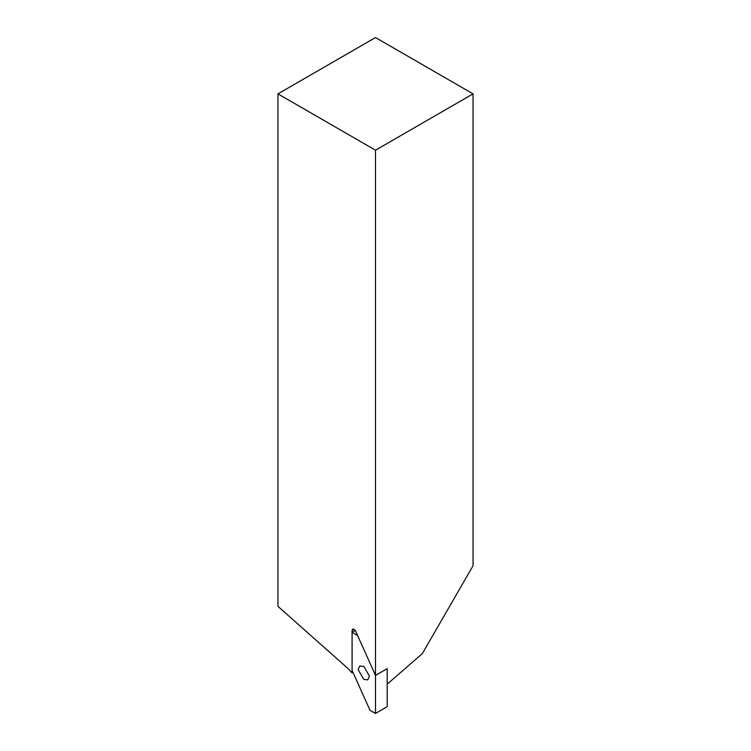 <?xml version="1.0" encoding="UTF-8"?>
<svg xmlns="http://www.w3.org/2000/svg" width="751" height="751" viewBox="0 0 751 751"><rect width="100%" height="100%" fill="white"/><g stroke="black" fill="none" stroke-linecap="round" stroke-linejoin="round"><path stroke-width="1.13" d="M277.945 93.875L375.5 150.2L375.5 675.393L355.636 631.169L354.04 629.282L352.66 629.15L352.088 630.408L352.088 672.887L347.92 668.428L277.945 606.367L277.945 93.875L375.5 37.55L473.055 93.875L473.055 565.756L422.325 653.623L387.206 684.161L387.206 668.634L387.206 706.691L375.5 713.45L369.999 710.268L352.088 670.399L352.088 632.342L355.27 630.502M352.088 672.887L352.97 672.37M375.5 150.2L473.055 93.875M352.088 632.342L357.589 635.524L375.5 675.393L387.206 668.634L375.5 675.393L375.5 713.45M363.794 666.362L359.795 665.968L358.133 669.629L363.794 679.43L367.793 679.824L369.454 676.163L363.794 666.362M354.04 629.282L352.088 630.408"/></g></svg>
